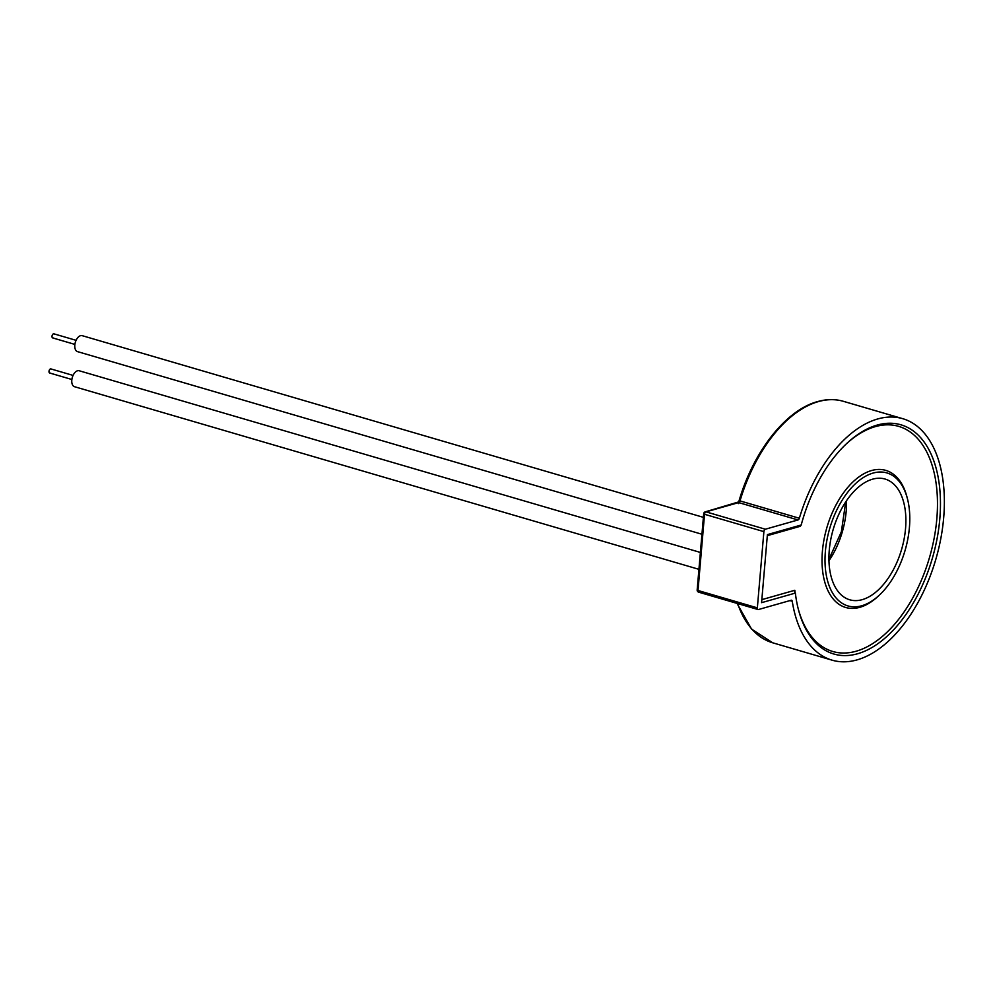 <?xml version="1.0" encoding="UTF-8"?>
<svg xmlns="http://www.w3.org/2000/svg" width="994" height="994" viewBox="0 0 994 994"><rect width="100%" height="100%" fill="white"/><g stroke="black" fill="none" stroke-linecap="round" stroke-linejoin="round"><path stroke-width="1.49" d="M50.122 372.998A2.125 1.205 -73.7 0 1 49.7 373.011A2.125 1.205 -73.7 0 1 49.054 370.973A2.125 1.205 -73.7 0 1 50.47 368.923A2.125 1.205 -73.7 0 1 50.893 368.923A2.125 1.205 -73.7 0 1 51.253 369.147M53.129 337.923A2.125 1.205 -73.7 0 1 52.707 337.923A2.125 1.205 -73.7 0 1 52.061 335.897A2.125 1.205 -73.7 0 1 53.477 333.835A2.125 1.205 -73.7 0 1 53.9 333.835A2.125 1.205 -73.7 0 1 54.26 334.071M701.95 534.25L77.507 351.615A8.312 4.709 -73.7 0 1 74.997 343.7A8.312 4.709 -73.7 0 1 80.526 335.686A8.312 4.709 -73.7 0 1 82.179 335.661L703.392 517.352M698.931 569.326L74.5 386.703A8.312 4.709 -73.7 0 1 71.99 378.776A8.312 4.709 -73.7 0 1 77.52 370.774A8.312 4.709 -73.7 0 1 79.172 370.75L700.385 552.44M873.092 473.069A69.294 39.251 106.3 0 0 826.971 539.879A69.294 39.251 106.3 0 0 847.957 605.93A69.294 39.251 106.3 0 0 861.711 605.768A69.294 39.251 106.3 0 0 907.833 538.959A69.294 39.251 106.3 0 0 886.859 472.908A69.294 39.251 106.3 0 0 873.092 473.069M801.201 525.006L767.405 534.61L761.578 602.675L795.362 593.083A119.417 67.642 106.3 0 0 833.879 654.027A119.417 67.642 106.3 0 0 857.598 653.754A119.417 67.642 106.3 0 0 937.081 538.624A119.417 67.642 106.3 0 0 900.924 424.798A119.417 67.642 106.3 0 0 877.205 425.072A119.417 67.642 106.3 0 0 801.201 525.006L800.294 526.286L767.318 535.654M902.714 418.673L843.372 401.315C835.208 398.954 826.623 399.041 817.627 401.588C785.732 410.025 752.893 452.133 738.753 501.871L740.008 500.901L799.35 518.259A125.803 71.257 -73.7 0 1 877.727 418.959A125.803 71.257 -73.7 0 1 902.714 418.673A125.803 71.257 -73.7 0 1 940.809 538.574A125.803 71.257 -73.7 0 1 857.076 659.879A125.803 71.257 -73.7 0 1 832.09 660.165A125.803 71.257 -73.7 0 1 792.243 601.246L789.969 600.587M862.245 599.643A62.908 35.635 -73.7 0 1 849.746 599.792A62.908 35.635 -73.7 0 1 830.698 539.841A62.908 35.635 -73.7 0 1 872.57 479.183A62.908 35.635 -73.7 0 1 885.058 479.046A62.908 35.635 -73.7 0 1 904.105 538.996A62.908 35.635 -73.7 0 1 862.245 599.643M843.372 401.315A125.803 71.257 106.3 0 0 818.385 401.601A125.803 71.257 106.3 0 0 740.008 500.901A2.125 1.205 106.3 0 1 738.679 502.591L706.001 511.86L765.355 529.218L798.02 519.949L738.679 502.591L738.641 503.61M757.353 607.856L763.889 531.628L704.535 514.271L697.999 590.498L757.353 607.856A2.125 1.205 106.3 0 0 758.037 609.533A2.125 1.205 106.3 0 0 758.472 609.533L791.137 600.252A2.125 1.205 -73.7 0 1 791.559 600.252A2.125 1.205 -73.7 0 1 792.243 601.246M799.35 518.259A2.125 1.205 -73.7 0 1 798.02 519.949M765.355 529.218A2.125 1.205 106.3 0 0 763.889 531.628M795.362 593.083L794.479 591.902L794.815 590.274A117.28 66.436 106.3 0 0 795.138 592.983M878.51 595.903A71.419 40.456 -73.7 0 1 859.86 607.309A71.419 40.456 -73.7 0 1 822.411 551.223A71.419 40.456 -73.7 0 1 871.576 470.535A71.419 40.456 -73.7 0 1 907.187 497.82M798.207 608.738A117.28 66.436 106.3 0 0 856.095 651.232A117.28 66.436 106.3 0 0 936.833 518.731A117.28 66.436 106.3 0 0 875.341 426.625A117.28 66.436 106.3 0 0 846.478 443.734M800.592 525.18A117.28 66.436 106.3 0 0 800.294 526.286M846.503 500.74A62.908 35.635 -73.7 0 1 828.959 560.74M737.66 603.569A125.803 71.257 106.3 0 0 772.736 642.807L751.563 629.103L737.001 603.383M738.753 501.883L705.243 511.86A2.125 1.653 74.1 0 1 706.001 511.86A2.125 1.205 -73.7 0 0 704.535 514.271L703.702 513.724L697.167 589.951L697.999 590.498A2.125 1.205 -73.7 0 0 698.695 592.175A2.125 1.205 -73.7 0 0 699.117 592.175M761.839 599.643L794.815 590.274M50.893 368.923L73.071 375.409M53.9 333.835L76.078 340.321M828.921 559.311L841.359 531.802L845.708 501.92M832.09 660.165L772.736 642.807M758.037 609.533L698.695 592.175A2.125 2.125 0 0 1 697.167 589.951M705.243 511.86A2.125 2.125 0 0 0 703.702 513.724M52.707 337.923L74.873 344.409M49.7 373.011L71.866 379.497"/></g></svg>
